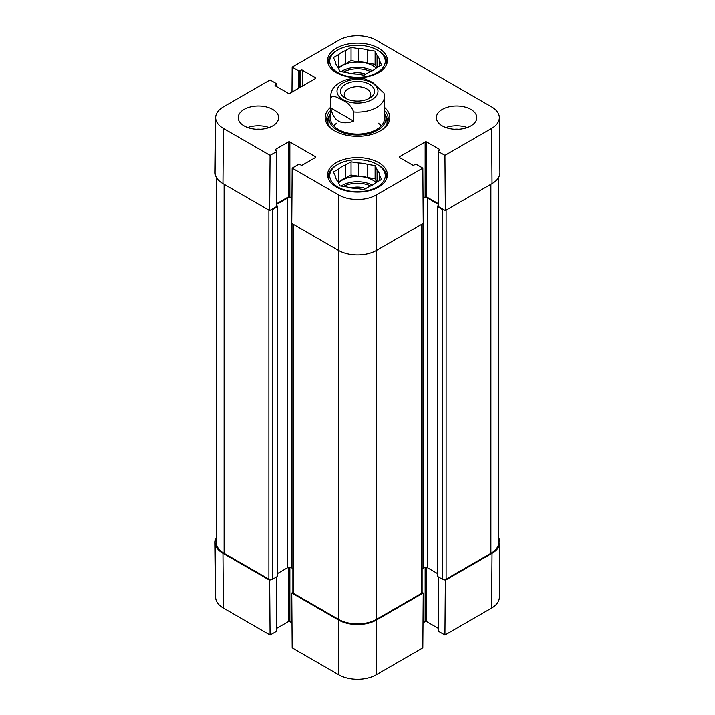 <?xml version="1.0" encoding="UTF-8"?>
<svg xmlns="http://www.w3.org/2000/svg" width="715" height="715" viewBox="0 0 715 715"><rect width="100%" height="100%" fill="white"/><g stroke="black" fill="none" stroke-linecap="round" stroke-linejoin="round"><path stroke-width="1.07" d="M293.659 224.474L293.659 593.504A2.699 1.555 0 0 1 292.873 592.404L291.756 593.066L292.167 647.835L338.856 674.79A26.366 15.221 0 0 0 376.144 674.79L422.833 647.835L423.244 593.066L376.555 620.021A26.947 15.56 180 0 1 338.445 620.021L291.756 593.066M423.244 593.066L422.127 592.422L422.127 224.018M444.238 579.659L445.356 580.303L444.936 635.072L491.625 608.116A26.366 15.221 0 0 0 499.347 597.445L499.937 542.435A26.947 15.56 180 0 1 492.045 553.347L445.356 580.303M498.793 537.859A26.947 15.56 180 0 1 499.937 542.435M276.633 576.925L276.633 631.023A1.081 0.626 180 0 1 276.321 631.461L270.064 635.072L269.644 580.303L222.955 553.347A26.947 15.56 180 0 1 215.063 542.435A26.947 15.56 180 0 1 216.207 537.859M269.644 580.303L270.762 579.659M291.979 622.899L289.852 621.675A1.081 0.626 0 0 0 288.324 621.675L276.633 628.422M215.063 542.435L215.653 597.445A26.366 15.221 0 0 0 223.375 608.116L270.064 635.072M444.936 635.072L438.679 631.461A1.081 0.626 180 0 1 438.367 631.023L438.367 576.925M438.367 628.422L426.676 621.675A1.081 0.626 0 0 0 425.148 621.675L423.021 622.899M378.271 50.64L377.127 49.979A27.76 16.025 180 0 1 377.127 72.644A27.76 16.025 180 0 1 337.873 72.644A27.76 16.025 180 0 1 337.873 49.979A27.76 16.025 180 0 1 377.127 49.979L378.271 50.64A29.378 16.963 180 0 1 386.878 62.634A29.378 16.963 180 0 1 386.788 63.957M328.212 63.957A29.378 16.963 180 0 1 328.122 62.634A29.378 16.963 180 0 1 336.729 50.64L337.873 49.979M378.271 165.067L377.127 164.405A27.76 16.025 180 0 1 377.127 187.071A27.76 16.025 180 0 1 337.873 187.071A27.76 16.025 180 0 1 337.873 164.405A27.76 16.025 180 0 1 377.127 164.405L378.271 165.067A29.378 16.963 180 0 1 386.878 177.061A29.378 16.963 180 0 1 386.788 178.375M328.212 178.375A29.378 16.963 180 0 1 328.122 177.061A29.378 16.963 180 0 1 336.729 165.067L337.873 164.405M365.642 74.217A13.835 7.99 0 0 0 351.253 73.547M375.107 51.149L375.107 64.35L367.769 63.215L367.769 50.014L375.107 51.149L377.073 55.386L377.073 67.621M376.716 67.827L375.107 64.35M379.585 66.164L379.585 60.793L381.551 65.029L376.179 68.131A22.102 12.763 180 0 1 369.315 72.099L363.944 75.2L356.606 74.065A22.102 12.763 180 0 1 347.231 72.608L339.893 71.473L337.927 67.237A22.102 12.763 180 0 1 335.415 61.83L333.449 57.593L338.821 54.492L338.821 67.693L338.284 68.005M358.394 48.566L358.394 61.767L351.056 60.632L345.685 63.733L345.685 50.533L351.056 47.431L358.394 48.566A22.102 12.763 180 0 1 367.769 50.014M351.056 47.431L351.056 60.632M338.821 54.492A22.102 12.763 180 0 1 345.685 50.533M377.073 55.386A22.102 12.763 180 0 1 379.585 60.793M338.821 67.693A22.102 12.763 180 0 1 345.685 63.733M358.394 61.767A22.102 12.763 180 0 1 367.769 63.215M338.553 68.577A21.557 12.45 180 0 1 372.747 65.717A21.557 12.45 180 0 1 376.09 68.211M365.642 188.644A13.835 7.99 0 0 0 351.253 187.974M375.107 165.576L375.107 178.777L367.769 177.642L367.769 164.441L375.107 165.576L377.073 169.812L377.073 182.039M376.716 182.245L375.107 178.777M379.585 180.591L379.585 175.22L381.551 179.456L376.179 182.557A22.102 12.763 180 0 1 369.315 186.517L363.944 189.618L356.606 188.483A22.102 12.763 180 0 1 347.231 187.035L339.893 185.9L337.927 181.664A22.102 12.763 180 0 1 335.415 176.256L333.449 172.02L338.821 168.919L338.821 182.119L338.284 182.432M358.394 162.993L358.394 176.194L351.056 175.059L345.685 178.16L345.685 164.951L351.056 161.849L358.394 162.993A22.102 12.763 180 0 1 367.769 164.441M351.056 161.849L351.056 175.059M338.821 168.919A22.102 12.763 180 0 1 345.685 164.951M377.073 169.812A22.102 12.763 180 0 1 379.585 175.22M338.821 182.119A22.102 12.763 180 0 1 345.685 178.16M358.394 176.194A22.102 12.763 180 0 1 367.769 177.642M338.553 183.004A21.557 12.45 180 0 1 372.747 180.135A21.557 12.45 180 0 1 376.09 182.638M329.561 115.544A30.727 17.741 0 0 0 326.969 120.942M388.031 120.942A30.727 17.741 0 0 0 385.439 115.544M330.553 113.363A28.43 16.409 0 0 0 329.517 115.696A28.43 16.409 0 0 0 344.335 133.133A28.43 16.409 0 0 0 377.6 130.193A28.43 16.409 0 0 0 385.483 115.696A28.43 16.409 0 0 0 384.447 113.363M330.974 115.785A26.947 15.56 0 0 0 345.023 132.32A26.947 15.56 0 0 0 376.555 129.531A26.947 15.56 0 0 0 384.026 115.785M381.327 125.795A26.947 15.56 0 0 0 378.029 122.989M336.971 122.989A26.947 15.56 0 0 0 333.673 125.795M291.979 92.101L292.167 67.165L338.856 40.21A26.366 15.221 180 0 1 376.144 40.21L491.625 106.884A26.366 15.221 180 0 1 499.347 117.555A26.366 15.221 180 0 1 491.625 128.405L444.936 155.361L445.356 210.612L492.045 183.657A26.947 15.56 0 0 0 499.937 172.565L499.347 117.555M458.78 129.245A14.371 8.303 0 0 0 454.409 129.245M467.288 127.547A20.217 11.672 0 0 0 445.901 127.547M260.591 129.245A14.371 8.303 0 0 0 256.22 129.245M269.099 127.547A20.217 11.672 0 0 0 247.712 127.547M276.633 151.312L276.633 206.322A1.081 0.626 180 0 1 276.321 206.769L269.644 210.612L270.064 155.361L276.321 151.75A1.081 0.626 0 0 0 276.633 151.312A1.081 0.626 0 0 0 276.321 150.874L275.364 150.32A1.081 0.626 180 0 1 275.052 149.882A1.081 0.626 180 0 1 275.364 149.444L288.324 141.963A1.081 0.626 180 0 1 289.852 141.963L315.387 156.701A1.081 0.626 180 0 1 315.699 157.139A1.081 0.626 180 0 1 315.387 157.586L302.427 165.067A1.081 0.626 180 0 1 300.899 165.067L299.951 164.513A1.081 0.626 0 0 0 298.423 164.513L292.167 168.123L291.756 223.375L338.445 250.33A26.947 15.56 0 0 0 376.555 250.33L423.244 223.375L422.833 168.123L376.144 195.079A26.366 15.221 180 0 1 338.856 195.079L292.167 168.123M270.064 155.361L223.375 128.405A26.366 15.221 180 0 1 215.653 117.555L215.063 172.565A26.947 15.56 0 0 0 222.955 183.657L269.644 210.612M445.356 210.612L438.679 206.769A1.081 0.626 180 0 1 438.367 206.322L438.367 151.312A1.081 0.626 0 0 0 438.679 151.75L444.936 155.361M438.367 203.721L426.676 196.974A1.081 0.626 0 0 0 425.148 196.974L423.057 198.18M291.943 198.18L289.852 196.974A1.081 0.626 0 0 0 288.324 196.974L276.633 203.721M336.345 72.644A29.914 17.267 180 0 1 327.586 60.435A29.914 17.267 180 0 1 357.5 43.159A29.914 17.267 180 0 1 387.414 60.435A29.914 17.267 180 0 1 368.949 76.389A29.914 17.267 180 0 1 336.345 72.644M336.345 187.071A29.914 17.267 180 0 1 327.586 174.853A29.914 17.267 180 0 1 357.5 157.586A29.914 17.267 180 0 1 387.414 174.853A29.914 17.267 180 0 1 368.949 190.816A29.914 17.267 180 0 1 336.345 187.071M244.11 125.894A20.217 11.672 180 0 1 238.193 117.644A20.217 11.672 180 0 1 258.401 105.972A20.217 11.672 180 0 1 278.618 117.644A20.217 11.672 180 0 1 266.141 128.423A20.217 11.672 180 0 1 244.11 125.894M442.299 125.894A20.217 11.672 180 0 1 436.382 117.644A20.217 11.672 180 0 1 456.599 105.972A20.217 11.672 180 0 1 476.807 117.644A20.217 11.672 180 0 1 464.33 128.423A20.217 11.672 180 0 1 442.299 125.894M384.447 110.45A30.727 17.741 180 0 1 388.227 118.967A30.727 17.741 180 0 1 379.781 131.176M335.219 131.176A30.727 17.741 180 0 1 326.773 118.967A30.727 17.741 180 0 1 330.553 110.45M330.553 107.322A32.345 18.67 0 0 0 334.629 130.845A32.345 18.67 0 0 0 380.371 130.845A32.345 18.67 0 0 0 384.447 107.322M422.833 168.123L416.577 164.513A1.081 0.626 0 0 0 415.049 164.513L414.101 165.067A1.081 0.626 180 0 1 412.573 165.067L399.614 157.586A1.081 0.626 180 0 1 399.301 157.139A1.081 0.626 180 0 1 399.614 156.701L425.148 141.963A1.081 0.626 180 0 1 426.676 141.963L439.636 149.444A1.081 0.626 180 0 1 439.948 149.882A1.081 0.626 180 0 1 439.636 150.32L438.679 150.874A1.081 0.626 0 0 0 438.367 151.312M292.167 67.165L298.423 70.776A1.081 0.626 0 0 0 299.951 70.776L300.899 70.222A1.081 0.626 180 0 1 302.427 70.222L315.387 77.703A1.081 0.626 180 0 1 315.699 78.15A1.081 0.626 180 0 1 315.387 78.587L289.852 93.325A1.081 0.626 180 0 1 288.324 93.325L275.364 85.845A1.081 0.626 180 0 1 275.052 85.407A1.081 0.626 180 0 1 275.364 84.969L276.321 84.415A1.081 0.626 0 0 0 276.633 83.977A1.081 0.626 0 0 0 276.321 83.539L270.064 79.928L223.375 106.884A26.366 15.221 180 0 0 215.653 117.555M444.238 209.969A2.699 1.555 180 0 1 442.299 209.513L437.732 206.876A1.081 0.626 180 0 1 437.41 206.438L437.41 576.12A1.081 0.626 0 0 0 437.732 576.558L442.299 579.204A2.699 1.555 0 0 0 446.115 579.204L490.901 553.347A26.947 15.56 0 0 0 498.793 542.345L498.793 177.141M422.127 568.845L423.816 567.871A2.699 1.555 180 0 1 427.633 567.871L437.41 573.519M293.659 593.504L338.445 619.36A26.947 15.56 0 0 0 376.555 619.36L421.341 593.504A2.699 1.555 0 0 0 422.127 592.404M277.59 573.519L287.564 567.755A2.699 1.555 180 0 1 291.371 567.755L292.873 568.622M216.207 177.141L216.207 542.345A26.947 15.56 0 0 0 224.099 553.347L268.885 579.204A2.699 1.555 0 0 0 272.701 579.204L277.268 576.558A1.081 0.626 0 0 0 277.59 576.12L277.59 206.438A1.081 0.626 180 0 1 277.268 206.876L272.701 209.513A2.699 1.555 180 0 1 270.762 209.969M437.41 206.438A1.081 0.626 180 0 1 437.732 205.992L438.367 205.625M438.367 204.383L427.633 198.18A2.699 1.555 0 0 0 423.816 198.18L423.057 198.618M291.943 198.404L291.371 198.073A2.699 1.555 0 0 0 287.564 198.073L276.633 204.383M276.633 205.625L277.268 205.992A1.081 0.626 180 0 1 277.59 206.438M346.963 98.956A13.254 7.651 180 0 1 344.246 94.317A13.254 7.651 180 0 1 357.5 86.667A13.254 7.651 180 0 1 370.754 94.317A13.254 7.651 180 0 1 368.037 98.956M345.461 98.187A17.026 9.831 0 0 0 369.539 98.187A17.026 9.831 0 0 0 369.539 84.29A17.026 9.831 0 0 0 345.461 84.29A17.026 9.831 0 0 0 345.461 98.187L345.461 98.187M330.822 107.965L330.822 98.724C331.876 93.656 338.32 98.027 342.253 100.118C347.508 102.138 351.315 106.07 353.693 111.924L353.693 121.166C341.028 125.483 333.405 121.085 330.822 107.965L353.693 121.166M353.693 111.924A26.947 15.56 180 0 0 376.555 107.518A26.947 15.56 180 0 0 384.447 96.516L384.018 93.138L372.747 82.511L364.766 78.873C351.878 77.193 341.985 79.615 335.085 86.131C334.548 86.703 331.027 89.679 330.553 96.516L330.553 118.529M289.852 567.317L289.852 621.675M288.324 567.451L288.324 621.675M276.321 577.112L276.321 631.461M425.148 567.451L425.148 621.675M426.676 567.513L426.676 621.675M438.679 577.112L438.679 631.461M222.955 553.347L223.375 608.116M376.555 620.021L376.144 674.79M338.445 620.021L338.856 674.79M492.045 553.347L491.625 608.116M343.513 72.036A20.485 11.824 180 0 1 370.602 71.589M341.162 71.67A21.557 12.45 180 0 1 372.336 70.767M343.513 186.463A20.485 11.824 180 0 1 370.602 186.016M341.162 186.097A21.557 12.45 180 0 1 372.336 185.194M387.914 121.496A30.513 17.616 0 0 0 385.6 116.053M329.401 116.053A30.513 17.616 0 0 0 327.086 121.496M386.913 124.097A29.574 17.071 0 0 0 386.609 119.316L385.483 115.696M329.517 115.696L328.391 119.316A29.574 17.071 0 0 0 328.087 124.097M289.852 196.974L289.852 141.963M288.324 196.974L288.324 141.963M315.387 157.586L315.387 156.701M276.321 206.769L276.321 151.75M275.364 150.32L275.364 149.444M399.614 157.586L399.614 156.701M425.148 196.974L425.148 141.963M426.676 196.974L426.676 141.963M439.636 150.32L439.636 149.444M438.679 206.769L438.679 151.75M315.387 78.587L315.387 77.703M275.364 85.845L275.364 84.969M276.321 86.399L276.321 84.415M298.423 88.374L298.423 70.776M299.951 87.498L299.951 70.776M300.899 86.944L300.899 70.222M302.427 86.068L302.427 70.222M338.445 619.36L338.856 195.079M492.045 183.657L491.625 128.405M222.955 183.657L223.375 128.405M376.555 619.36L376.144 195.079M490.901 184.318L490.901 553.347M446.115 210.174L446.115 579.204M442.299 209.513L442.299 579.204M437.732 206.876L437.732 576.558M427.633 198.18L427.633 567.871M423.816 198.18L423.816 567.871M421.341 224.474L421.341 593.504M291.371 198.073L291.371 567.755M287.564 198.073L287.564 567.755M277.268 206.876L277.268 576.558M272.701 209.513L272.701 579.204M268.885 210.174L268.885 579.204M224.099 184.318L224.099 553.347M371.979 99.6A20.485 11.824 180 0 1 343.021 99.6A20.485 11.824 180 0 1 343.021 82.877A20.485 11.824 180 0 1 371.979 82.877A20.485 11.824 180 0 1 371.979 99.6M330.822 98.724A26.947 15.56 180 0 1 330.553 96.516M328.122 62.634L328.122 63.698M386.878 62.634L386.878 63.698M328.122 177.061L328.122 178.124M386.878 177.061L386.878 178.124M276.633 86.578L276.633 83.977M292.873 592.404L292.873 224.018M384.447 96.516L384.447 118.529"/></g></svg>
